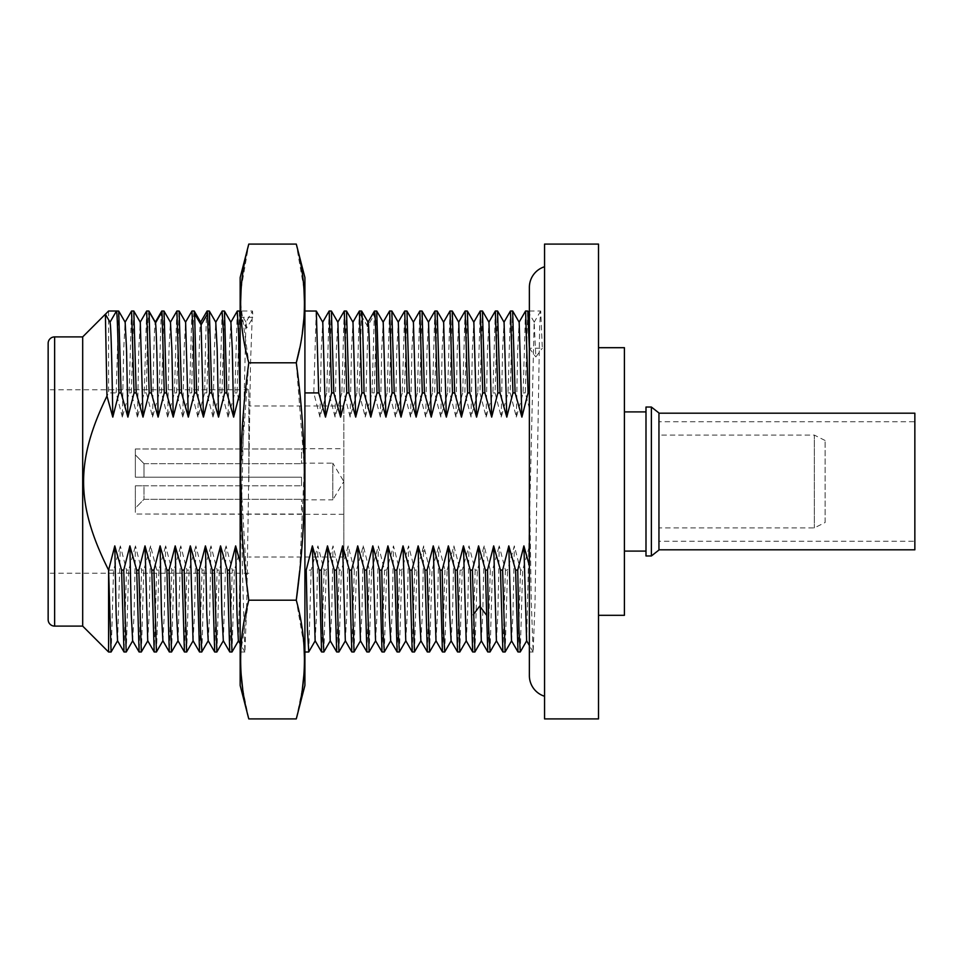 <?xml version="1.0" encoding="UTF-8"?>
<svg xmlns="http://www.w3.org/2000/svg" width="963" height="963" viewBox="0 0 963 963"><rect width="100%" height="100%" fill="white"/><g stroke="black" fill="none" stroke-linecap="round" stroke-linejoin="round"><path stroke-width="0.72" stroke-dasharray="4.82 3.61" d="M825.122 522.512L825.122 440.488L825.122 522.512L814.337 527.905L658.945 527.905L658.945 435.095L658.945 527.905M825.122 440.488L814.337 435.095L814.337 527.905L814.337 435.095L658.945 435.095M658.945 412.971L658.945 550.029M658.945 549.813L658.945 413.187L658.945 549.813M658.945 541.254L658.945 421.746L658.945 541.254L914.85 541.254L914.85 421.746L658.945 421.746M651.385 407.036L651.385 555.964M645.992 407.036L645.992 555.964M645.992 411.899L645.992 551.101L645.992 411.899M624.409 411.899L624.409 551.101L624.409 411.899M624.409 347.691L624.409 615.309M598.505 347.691L598.505 615.309L598.505 347.691M598.505 244.096L598.505 718.904M544.552 244.096L544.552 718.904M544.552 266.751L544.552 696.249L544.552 266.751M533.153 651.999L529.373 651.999L529.373 343.972L529.373 651.12L529.373 481.5L531.227 600.599L533.153 651.999L535.019 602.754L539.701 325.386L540.7 311.001L542.325 348.197L529.373 348.197L529.373 311.001L529.373 675.641M520.273 651.915L522.656 570.084L529.373 546.226L529.373 408.168L525.292 392.916L527.748 311.001M529.373 546.226L529.373 408.168M526.629 640.768L534.164 322.268L535.849 356.96L542.325 348.197M529.373 348.197L535.849 356.96M495.307 311.085L492.912 392.916L486.122 417.087L479.959 392.916L482.427 311.001M486.122 417.087L487.483 349.184L488.939 322.232M496.414 640.768L497.871 613.816L499.231 545.913L505.394 570.084L507.549 570.084L514.338 545.913L520.501 570.084L522.656 570.084M490.059 651.903L492.442 570.084L499.231 545.913M510.414 311.085L508.019 392.916L501.229 417.087L495.078 392.916L497.534 311.001M501.229 417.087L502.59 349.148L504.07 322.268M511.497 640.732L512.978 613.852L514.338 545.913M505.166 651.915L507.549 570.084M525.509 311.097L523.126 392.916L516.349 417.087L510.185 392.916L512.641 311.001M516.349 417.087L517.697 349.184L519.153 322.232M474.928 651.951L477.335 570.084L484.124 545.913L490.287 570.084L492.442 570.084M481.295 640.744L482.764 613.84L484.124 545.913M304.91 570.084L304.91 392.916L304.91 651.999L304.91 570.084L311.145 570.084L317.934 545.913L324.098 570.084L326.264 570.084L333.042 545.913L339.205 570.084L341.371 570.084L348.149 545.913L354.312 570.084L356.479 570.084L363.268 545.913L369.419 570.084L371.586 570.084L378.375 545.913L384.526 570.084L386.693 570.084L393.482 545.913L399.645 570.084L401.8 570.084L408.589 545.913L414.752 570.084L416.907 570.084L423.696 545.913L429.859 570.084L432.014 570.084L438.803 545.913L444.966 570.084L447.121 570.084L453.91 545.913L460.073 570.084L462.228 570.084L469.017 545.913L475.18 570.084L477.335 570.084M523.126 392.916L525.292 392.916M508.019 392.916L510.185 392.916M492.912 392.916L495.078 392.916M480.2 311.073L477.804 392.916L479.959 392.916M477.804 392.916L471.015 417.087L464.852 392.916L467.32 311.001M465.081 311.097L462.697 392.916L464.852 392.916M462.697 392.916L455.908 417.087L449.745 392.916L452.213 311.001M449.986 311.061L447.59 392.916L449.745 392.916M447.59 392.916L440.801 417.087L434.638 392.916L437.106 311.001M434.867 311.097L432.483 392.916L434.638 392.916M432.483 392.916L425.694 417.087L419.531 392.916L421.999 311.001M419.76 311.097L417.376 392.916L419.531 392.916M417.376 392.916L410.587 417.087L404.424 392.916L406.892 311.001M404.677 311.049L402.269 392.916L404.424 392.916M402.269 392.916L395.48 417.087L389.317 392.916L391.785 311.001M389.546 311.097L387.162 392.916L389.317 392.916M387.162 392.916L380.373 417.087L374.21 392.916L376.677 311.001M359.319 311.097L356.948 392.916L359.103 392.916L365.266 417.087L372.055 392.916L374.21 392.916M356.948 392.916L350.159 417.087L343.996 392.916L346.451 311.001M344.212 311.097L341.841 392.916L343.996 392.916M341.841 392.916L335.052 417.087L328.889 392.916L331.344 311.001M329.117 311.085L326.722 392.916L328.889 392.916M326.722 392.916L319.945 417.087L313.782 392.916L316.237 311.001M304.91 392.916L304.91 311.001L304.91 392.916L313.782 392.916M308.774 651.903L311.145 570.084M359.103 392.916L361.57 311.001M372.055 392.916L374.438 311.085M324.098 570.084L321.642 651.999M323.869 651.915L326.264 570.084M339.205 570.084L336.749 651.999M338.976 651.927L341.371 570.084M354.312 570.084L351.856 651.999M354.071 651.951L356.479 570.084M369.419 570.084L366.963 651.999M369.19 651.927L371.586 570.084M384.526 570.084L382.07 651.999M384.309 651.915L386.693 570.084M399.645 570.084L397.177 651.999M399.416 651.903L401.8 570.084M414.752 570.084L412.284 651.999M414.511 651.927L416.907 570.084M429.859 570.084L427.391 651.999M429.618 651.939L432.014 570.084M444.966 570.084L442.499 651.999M444.737 651.903L447.121 570.084M460.073 570.084L457.606 651.999M459.82 651.951L462.228 570.084M475.18 570.084L472.713 651.999M490.287 570.084L487.82 651.999M505.394 570.084L502.927 651.999M520.501 570.084L518.034 651.999M315.118 640.756L316.586 613.84L317.934 545.913M319.945 417.087L321.293 349.148L322.761 322.244M330.213 640.756L331.693 613.852L333.042 545.913M335.052 417.087L336.4 349.16L337.869 322.232M345.32 640.732L346.8 613.852L348.149 545.913M350.159 417.087L351.507 349.172L352.976 322.232M360.427 640.732L361.907 613.828L363.268 545.913M365.266 417.087L368.095 322.256M375.534 640.732L377.014 613.852L378.375 545.913M380.373 417.087L381.733 349.184L383.19 322.232M390.665 640.768L392.122 613.816L393.482 545.913M395.48 417.087L396.84 349.148L398.321 322.268M405.76 640.756L407.229 613.852L408.589 545.913M410.587 417.087L411.947 349.172L413.404 322.232M420.879 640.768L422.3 615.237L423.696 545.913M425.694 417.087L427.054 349.172L428.511 322.232M435.974 640.756L437.443 613.816L438.803 545.913M440.801 417.087L442.161 349.184L443.642 322.268M451.093 640.768L452.55 613.828L453.91 545.913M455.908 417.087L457.269 349.16L458.737 322.244M466.176 640.732L467.657 613.84L469.017 545.913M471.015 417.087L472.376 349.184L473.832 322.232M304.91 277.549L304.91 685.451M296.279 718.904L302.394 688.689M303.947 674.329L304.489 659.523M303.947 644.789L296.279 600.202L248.791 600.202L240.726 651.999M299.674 571.023L304.356 467.211L296.279 362.798L248.791 362.798L240.581 303.441M299.698 348.1L302.346 332.945M303.935 318.247L304.489 303.441M303.947 288.707L296.279 244.096M241.135 288.707L248.791 244.096M248.791 718.904L242.676 688.689M241.135 674.329L240.581 659.523M247.082 586.335L240.618 474.747L248.791 362.798M240.16 277.549L240.16 685.451M232.035 651.891L234.418 570.084L240.16 550.017L240.16 404.34L237.042 392.916L239.51 311.001M240.16 550.017L240.16 404.34M240.16 317.309L240.16 311.001L252.45 311.001L253.113 317.309L240.16 317.309L240.16 630.946L240.16 317.309L246.636 328.106L253.113 317.309M244.903 651.999L240.16 651.999L240.16 415.077L242.507 574.092L244.903 651.999L246.781 602.742L250.524 363.027L252.45 311.001L245.938 322.232L246.636 328.106M208.213 640.792L209.633 613.852L210.981 545.913L217.144 570.084L214.689 651.999M201.869 651.77L204.204 570.084L210.981 545.913M222.116 311.242L219.781 392.916L212.992 417.087L214.34 349.172L215.76 322.208M212.992 417.087L206.828 392.916L209.296 311.001M223.368 640.72L226.1 545.913L232.252 570.084L229.796 651.999M216.964 651.795L219.311 570.084L226.1 545.913M237.235 311.193L234.888 392.916L228.099 417.087L229.459 349.088L230.891 322.22M228.099 417.087L221.935 392.916L224.403 311.001M238.403 640.78L245.926 322.256M162.891 640.792L164.312 613.78L165.66 545.913L171.823 570.084L169.368 651.999M176.795 311.218L174.447 392.916L167.67 417.087L169.019 349.112L170.403 322.28M178.047 640.732L180.767 545.913L186.93 570.084L184.475 651.999M191.926 311.133L189.567 392.916L182.777 417.087L184.138 349.088L185.594 322.244M193.045 640.732L194.526 613.852L195.874 545.913L202.037 570.084L199.582 651.999M207.575 313.818C206.6 303.718 205.637 330.092 204.674 392.916L197.884 417.087C198.956 350.965 200.027 310.628 201.098 324.844M156.536 651.77L158.871 570.084L165.66 545.913M167.67 417.087L161.507 392.916L163.963 311.001M171.619 651.855L173.978 570.084L180.767 545.913M186.69 651.951L189.097 570.084L195.874 545.913M182.777 417.087L176.614 392.916L179.07 311.001M197.884 417.087L191.721 392.916C192.684 330.092 193.659 303.718 194.622 313.818M105.737 314.805L110.011 322.208M117.618 640.72L120.339 545.913L126.502 570.084L124.034 651.999M111.202 651.831L113.55 570.084L120.339 545.913M131.486 311.157L129.126 392.916L122.337 417.087L123.697 349.075L125.154 322.22M122.337 417.087L116.174 392.916L118.642 311.001M132.641 640.768L134.098 613.804L135.446 545.913L141.609 570.084L139.141 651.999M126.261 651.951L128.657 570.084L135.446 545.913M146.641 311.049L144.233 392.916L137.444 417.087L138.804 349.16L140.273 322.244M137.444 417.087L131.293 392.916L133.749 311.001M141.405 651.867L143.764 570.084L150.553 545.913L156.716 570.084L154.249 651.999M147.736 640.768L149.193 613.913L150.553 545.913M162.025 311.699C161.134 308.124 160.243 335.184 159.34 392.916L152.563 417.087L146.4 392.916C147.291 335.184 148.182 308.124 149.072 311.699M152.563 417.087C153.55 355.696 154.549 315.852 155.549 322.87M108.578 651.999L108.578 570.084C75.246 503.264 75.246 459.7 108.578 392.916L116.174 392.916M82.686 336.894L82.686 626.106M108.578 311.001L108.578 392.916M234.888 392.916L237.042 392.916M108.578 570.084L113.55 570.084M126.502 570.084L128.657 570.084M129.126 392.916L131.293 392.916M156.716 570.084L158.871 570.084M171.823 570.084L173.978 570.084M186.93 570.084L189.097 570.084M159.34 392.916L161.507 392.916M174.447 392.916L176.614 392.916M189.567 392.916L191.721 392.916M202.037 570.084L204.204 570.084M217.144 570.084L219.311 570.084M232.252 570.084L234.418 570.084M204.674 392.916L206.828 392.916M219.781 392.916L221.935 392.916M144.233 392.916L146.4 392.916M141.609 570.084L143.764 570.084M48.15 343.37L48.15 619.63M48.15 481.5L48.15 389.774L48.15 481.5M248.863 481.5L248.863 389.774L248.863 481.5M343.827 481.5L343.827 557.035L343.827 405.965L343.827 481.5L332.813 463.155L332.813 499.845L343.827 481.5M343.827 448.698L343.827 514.302L343.827 448.698L301.527 448.698L301.527 463.672L301.527 448.698M135.35 448.975L301.527 448.975L135.35 448.975L135.35 477.179L301.527 477.179L301.527 485.821L301.527 477.179L301.527 485.821L301.527 477.179L135.35 477.179L135.35 454.873L135.35 477.179L301.527 477.179L135.35 477.179L135.35 448.975L135.35 454.873L143.981 463.672L135.35 454.873L135.35 448.975M135.35 485.821L301.527 485.821L135.35 485.821L135.35 514.025L301.527 514.302L301.527 499.328L301.527 514.025L135.35 514.025L135.35 485.821L135.35 508.127L143.981 499.328L301.527 499.328L143.981 499.328L135.35 508.127L135.35 514.025L135.35 485.821L301.527 485.821L143.981 485.821L143.981 499.328L143.981 485.821L135.35 485.821M343.827 514.302L301.527 514.302M301.527 463.155L332.813 463.155L332.813 499.845L301.527 499.845M143.981 463.672L301.527 463.672L143.981 463.672L143.981 477.179L143.981 463.672M914.85 549.813L914.85 413.187M914.85 541.254L914.85 421.746M361.029 315.274L367.505 326.204L373.981 315.274M422.227 551.655L423.612 550.607L425.008 551.655M54.626 336.894L54.626 626.106M534.284 322.256L529.373 313.745M533.093 651.951L529.373 645.511M540.64 311.049L534.164 322.256M529.373 311.001L540.7 311.001M246.022 322.232L240.16 312.084M244.879 651.975L240.16 643.826M248.863 389.774L48.15 389.774M343.827 557.035L248.863 557.035M343.827 405.965L248.863 405.965M248.863 573.226L48.15 573.226"/><path stroke-width="1.44" d="M651.385 407.036L658.945 412.971L658.945 550.029L651.385 555.964L645.992 555.964L645.992 407.036L651.385 407.036L651.385 555.964M645.992 551.101L624.409 551.101M645.992 411.899L624.409 411.899M598.505 347.691L624.409 347.691L624.409 615.309L598.505 615.309M598.505 244.096L598.505 718.904L544.552 718.904L544.552 244.096L598.505 244.096M544.552 266.751A21.583 21.583 0 0 0 529.373 287.359L529.373 675.641A21.583 21.583 0 0 0 544.552 696.249M529.373 287.359L529.373 311.001M529.373 565.811L523.896 545.913L517.733 570.084L518.961 630.115L520.273 651.915M523.896 545.913L526.605 640.732L529.373 645.511M304.91 392.916L318.705 392.916L325.494 417.087L331.657 392.916L333.812 392.916L340.601 417.087L346.764 392.916L348.919 392.916L355.708 417.087L361.871 392.916L364.026 392.916L370.815 417.087L376.978 392.916L379.133 392.916L385.922 417.087L392.085 392.916L394.24 392.916L401.029 417.087L407.193 392.916L409.347 392.916L416.136 417.087L422.3 392.916L424.454 392.916L431.243 417.087L437.407 392.916L439.573 392.916L446.351 417.087L452.514 392.916L454.68 392.916L461.458 417.087L467.621 392.916L469.788 392.916L476.577 417.087L482.728 392.916L480.272 311.001L482.427 311.001L484.895 392.916L491.684 417.087L497.835 392.916L495.379 311.001L497.534 311.001L500.002 392.916L506.791 417.087L512.954 392.916L510.486 311.001L512.641 311.001L515.109 392.916L521.898 417.087L528.061 392.916L525.593 311.001L527.808 311.049L529.373 348.197M482.487 311.049L488.963 322.268L491.684 417.087M520.201 651.999L517.986 651.951L515.578 570.084L508.789 545.913L502.626 570.084L505.094 651.999L502.879 651.951L500.471 570.084L493.682 545.913L487.519 570.084L488.747 630.115L490.059 651.903M493.682 545.913L496.39 640.732L502.879 651.951M497.594 311.049L504.07 322.268L506.791 417.087M508.789 545.913L511.497 640.732L517.986 651.951M512.701 311.049L519.177 322.268L521.898 417.087M474.879 651.999L472.652 651.951L470.257 570.084L472.412 570.084L474.879 651.999L481.416 640.732M487.519 570.084L485.364 570.084L478.575 545.913L481.295 640.744M304.91 570.084L306.222 570.084L307.45 630.115L308.774 651.903M304.91 311.001L316.297 311.049L318.705 392.916M331.657 392.916L329.19 311.001L331.404 311.049L333.812 392.916M346.764 392.916L344.297 311.001L346.511 311.049L348.919 392.916M361.871 392.916L359.404 311.001L361.619 311.049L368.107 322.268M361.029 315.274C362.028 301.816 363.027 327.697 364.026 392.916M367.974 322.268L374.463 311.049L376.726 311.049L379.133 392.916M376.978 392.916C375.979 327.697 374.98 301.816 373.981 315.274M392.085 392.916L389.618 311.001L391.845 311.049L394.24 392.916M407.193 392.916L404.725 311.001L406.952 311.049L409.347 392.916M404.725 311.001L398.188 322.268M422.3 392.916L419.844 311.001L422.059 311.049L424.454 392.916M437.407 392.916L434.951 311.001L437.166 311.049L439.573 392.916M452.514 392.916L450.058 311.001L452.273 311.049L454.68 392.916M467.621 392.916L465.165 311.001L467.38 311.049L469.788 392.916M482.728 392.916L484.895 392.916M497.835 392.916L500.002 392.916M512.954 392.916L515.109 392.916M528.061 392.916L529.373 392.916M323.797 651.999L321.582 651.951L319.174 570.084L321.329 570.084L322.569 630.115L323.869 651.915M338.904 651.999L336.689 651.951L334.281 570.084L336.436 570.084L338.904 651.999L345.44 640.732M354.011 651.999L351.796 651.951L349.388 570.084L351.543 570.084L354.011 651.999L360.547 640.732M369.118 651.999L366.903 651.951L364.496 570.084L366.65 570.084L369.118 651.999L375.654 640.732M384.225 651.999L382.01 651.951L379.603 570.084L381.769 570.084L382.997 630.115L384.309 651.915M399.332 651.999L397.117 651.951L394.71 570.084L396.876 570.084L398.104 630.115L399.416 651.903M414.439 651.999L412.224 651.951L409.817 570.084L411.983 570.084L414.439 651.999L420.975 640.732M429.546 651.999L427.331 651.951L424.924 570.084L427.091 570.084L429.546 651.999L436.083 640.732M444.653 651.999L442.438 651.951L440.031 570.084L442.198 570.084L443.425 630.115L444.737 651.903M459.76 651.999L457.545 651.951L455.15 570.084L457.305 570.084L459.76 651.999L466.309 640.732M485.364 570.084L487.76 651.951L489.986 651.999M500.471 570.084L502.626 570.084M515.578 570.084L517.733 570.084M478.575 545.913L472.412 570.084M470.257 570.084L463.468 545.913L457.305 570.084M455.15 570.084L448.361 545.913L442.198 570.084M440.031 570.084L433.254 545.913L427.091 570.084M424.924 570.084L418.147 545.913L411.983 570.084M409.817 570.084L403.028 545.913L396.876 570.084M394.71 570.084L387.92 545.913L381.769 570.084M379.603 570.084L372.813 545.913L366.65 570.084M364.496 570.084L357.706 545.913L351.543 570.084M349.388 570.084L342.599 545.913L336.436 570.084M334.281 570.084L327.492 545.913L321.329 570.084M319.174 570.084L312.385 545.913L306.222 570.084M312.385 545.913L315.118 640.756M316.297 311.049L322.786 322.268L325.494 417.087M327.492 545.913L330.201 640.732L336.689 651.951M331.404 311.049L337.893 322.268L340.601 417.087M342.599 545.913L345.32 640.732L351.796 651.951M346.511 311.049L353 322.268L355.708 417.087M357.706 545.913L360.427 640.732L366.903 651.951M367.505 326.204C368.6 308.353 369.708 348.726 370.815 417.087M372.813 545.913L375.534 640.732L382.01 651.951M376.726 311.049L383.214 322.268L385.922 417.087M387.92 545.913L389.281 613.84L390.665 640.768M391.833 311.037L398.321 322.268L401.029 417.087M403.028 545.913L405.76 640.756M406.952 311.049L413.428 322.268L416.136 417.087M418.147 545.913L419.495 613.852L420.879 640.768M422.059 311.049L428.535 322.268L431.243 417.087M433.254 545.913L435.974 640.756M437.154 311.049L443.642 322.268L446.351 417.087M448.361 545.913L449.709 613.816L451.093 640.768M452.273 311.049L458.749 322.268L461.458 417.087M463.468 545.913L466.176 640.732L472.664 651.963M467.38 311.049L473.856 322.268L476.577 417.087M296.279 244.096C307.137 283.664 307.137 323.231 296.279 362.798L248.791 362.798C237.933 323.231 237.933 283.664 248.791 244.096L296.279 244.096L304.91 277.549L304.91 685.451L296.279 718.904C307.137 679.348 307.137 639.781 296.279 600.202L299.674 571.023M299.698 348.1L296.279 362.798C307.137 441.945 307.137 521.079 296.279 600.202L248.791 600.202C237.933 639.781 237.933 679.348 248.791 718.904L296.279 718.904M302.394 688.689L303.947 674.329M304.489 659.523L303.947 644.789M302.346 332.945L303.935 318.247M304.489 303.441L303.947 288.707M240.581 303.441L241.135 288.707M248.791 362.798C237.933 441.945 237.933 521.079 248.791 600.202L247.082 586.335M242.676 688.689L241.135 674.329M240.581 659.523L240.726 651.999M248.791 718.904L240.16 685.451L240.16 277.549L248.791 244.096M194.213 311.013L200.713 322.256L201.098 324.844L203.434 417.087L209.597 392.916L211.752 392.916L218.541 417.087L224.704 392.916L223.476 332.885L222.116 311.242M170.451 322.208L171.859 349.256L173.22 417.087L179.383 392.916L176.915 311.001L179.142 311.049L185.618 322.268L188.327 417.087L194.49 392.916L196.645 392.916L203.434 417.087M196.645 392.916L194.622 313.818L201.098 324.844L207.575 313.818L209.597 392.916M240.16 562.573L235.646 545.913L229.483 570.084L231.951 651.999L229.736 651.951L227.328 570.084L220.539 545.913L214.376 570.084L216.844 651.999L214.689 651.999L212.221 570.084L205.432 545.913L206.792 613.78L208.213 640.792M205.432 545.913L199.269 570.084L200.509 630.115L201.869 651.77M215.76 322.208L217.181 349.196L218.541 417.087M207.575 313.818L207.129 311.001L209.356 311.049L211.752 392.916M220.539 545.913L221.899 613.876L223.32 640.792M230.891 322.22L232.3 349.256L233.648 417.087L239.811 392.916L238.583 332.885L237.235 311.193M222.236 311.001L224.463 311.061L226.859 392.916L233.648 417.087M235.646 545.913L237.006 613.913L238.367 640.744L240.16 643.826M237.343 311.001L239.57 311.049L240.16 317.309M155.344 322.208L155.549 322.87C156.403 330.538 157.258 361.944 158.113 417.087L164.276 392.916L166.43 392.916L173.22 417.087M201.736 651.999L199.522 651.951L197.114 570.084L190.325 545.913L184.162 570.084L186.629 651.999L184.415 651.963L182.007 570.084L175.218 545.913L169.055 570.084L171.522 651.999L169.307 651.951L166.9 570.084L160.111 545.913L153.948 570.084L156.415 651.999L154.188 651.951L151.793 570.084L145.004 545.913L138.841 570.084L141.308 651.999L139.093 651.963L136.686 570.084L129.897 545.913L123.733 570.084L126.201 651.999L123.986 651.963L121.579 570.084L114.79 545.913L108.602 570.108C75.68 504.347 75.391 461.096 106.965 396.058L112.791 417.087L118.943 392.916L121.109 392.916L127.898 417.087L134.062 392.916L136.216 392.916L143.006 417.087L149.169 392.916L151.323 392.916L149.072 311.699L155.549 322.87L162.025 311.699L164.276 392.916M160.111 545.913L161.471 613.852L162.891 640.792M175.218 545.913L176.578 613.913L177.986 640.792M194.49 392.916L193.25 332.885L191.926 311.133M190.325 545.913L193.045 640.732L199.546 651.999M200.617 322.232L207.069 311.061M151.323 392.916L158.113 417.087M162.025 311.699L161.808 311.001L164.035 311.061L166.43 392.916M193.154 640.744L186.69 651.951M179.142 311.049L181.538 392.916L188.327 417.087M192.022 311.001L194.237 311.037L194.622 313.818M179.383 392.916L181.538 392.916M224.704 392.916L226.859 392.916M227.328 570.084L229.483 570.084M212.221 570.084L214.376 570.084M197.114 570.084L199.269 570.084M182.007 570.084L184.162 570.084M166.9 570.084L169.055 570.084M151.793 570.084L153.948 570.084M136.686 570.084L138.841 570.084M121.579 570.084L123.733 570.084M106.965 396.058L105.388 314.191L82.686 336.894L82.686 626.106L54.626 626.106L54.626 336.894L82.686 336.894M108.578 651.999L111.082 651.999L108.602 570.108L108.578 651.999L82.686 626.106M105.424 314.215L108.578 311.001L116.487 311.001C117.317 313.18 118.136 340.481 118.943 392.916M112.791 417.087C111.864 356.743 110.938 325.121 110.011 322.208L110.071 322.268M114.79 545.913L116.15 613.9L117.558 640.792M125.154 322.22L126.538 349.244L127.898 417.087M110.011 322.208L116.487 311.001L118.702 311.061L121.109 392.916M129.897 545.913L131.257 613.9L132.641 640.768M132.725 640.744L126.261 651.951M133.785 311.001L140.285 322.256L143.006 417.087M134.062 392.916L131.594 311.001L133.809 311.049L136.216 392.916M145.004 545.913L147.736 640.768M149.169 392.916L146.701 311.001L148.856 311.001L149.072 311.699M140.165 322.256L146.641 311.049M54.626 626.106A6.476 6.476 0 0 1 48.15 619.63L48.15 343.37A6.476 6.476 0 0 1 54.626 336.894M658.945 549.813L914.85 549.813L914.85 413.187L658.945 413.187M473.254 614.803L479.73 606.04L486.207 614.803M520.261 651.951L526.737 640.732M529.373 313.745L527.808 311.049M496.511 640.732L490.035 651.951M511.63 640.732L505.142 651.951M304.91 651.999L308.69 651.999M315.226 640.732L308.738 651.951M330.333 640.732L323.857 651.951M321.582 651.951L315.106 640.732M322.653 322.268L329.129 311.049M337.76 322.268L344.248 311.049M352.867 322.268L359.355 311.049M383.081 322.268L389.57 311.049M397.117 651.951L390.641 640.732M412.224 651.951L405.748 640.732M413.308 322.268L419.784 311.049M427.331 651.951L420.855 640.732M390.761 640.732L384.285 651.951M405.868 640.732L399.392 651.951M451.19 640.732L444.713 651.951M428.415 322.268L434.891 311.049M442.45 651.951L435.962 640.732M443.522 322.268L449.998 311.049M457.545 651.951L451.069 640.732M458.629 322.268L465.105 311.049M473.736 322.268L480.212 311.049M488.843 322.268L495.319 311.049M503.95 322.268L510.426 311.049M519.057 322.268L525.533 311.049M481.283 640.732L487.772 651.951M208.249 640.708L201.785 651.903M215.808 322.292L209.344 311.097M223.368 640.72L216.892 651.915M230.927 322.28L224.451 311.061M231.999 651.963L238.487 640.732M240.16 312.084L239.546 311.013M208.164 640.708L214.629 651.903M215.724 322.292L222.188 311.097M223.284 640.72L229.748 651.915M230.831 322.28L237.307 311.061M162.855 640.708L169.319 651.903M170.403 322.28L176.867 311.085M177.95 640.72L184.439 651.951M191.986 311.025L185.498 322.268M162.928 640.708L156.463 651.903M170.487 322.28L164.023 311.085M178.047 640.732L171.57 651.951M110.047 322.28L105.4 314.227M117.618 640.72L111.13 651.939M125.178 322.268L118.69 311.037M141.332 651.975L147.833 640.732M148.892 311.037L155.368 322.256M117.522 640.72L123.998 651.927M125.07 322.268L131.558 311.037M132.617 640.744L139.117 651.987M154.212 651.975L147.724 640.732M161.772 311.037L155.296 322.256"/></g></svg>
